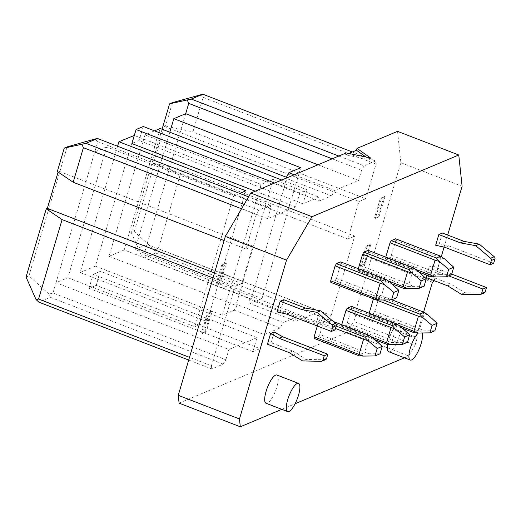 <?xml version="1.0" encoding="UTF-8"?>
<svg xmlns="http://www.w3.org/2000/svg" width="521" height="521" viewBox="0 0 521 521"><rect width="100%" height="100%" fill="white"/><g stroke="black" fill="none" stroke-linecap="round" stroke-linejoin="round"><path stroke-width="0.39" stroke-dasharray="2.6 1.95" d="M134.112 135.362L95.363 266.166L222.304 315.212L261.054 184.401L272.978 179.393L273.395 183.307L319.308 201.047L331.558 195.896L285.925 178.267M272.978 179.393L318.891 197.133L319.308 201.047M348.816 153.467L345.657 154.796L369.969 159.83L370.522 157.961M366.016 157.029L369.969 159.83M143.268 126.505L139.114 140.52L131.911 143.549M239.634 193.408L233.603 195.942L106.662 146.902L67.912 277.706L56.027 282.701L94.776 151.898L267.631 218.677L295.765 206.85L299.914 192.835L307.123 189.807L281.77 180.012M307.123 189.807L302.968 203.822L139.114 140.52M299.914 192.835L274.567 183.04M376.012 164.122L203.151 97.342L192.913 131.911L365.768 198.696L376.012 164.122L375.674 160.989L352.352 151.982M200.285 94.731L203.151 97.342M433.876 281.62L372.652 257.967L371.212 258.572L354.606 314.632L356.051 314.026L353.837 321.503L347.461 332.359L408.685 356.012L415.055 345.156L353.837 321.503M432.437 282.226L371.212 258.572M388.659 351.708A15.129 4.383 111.1 0 0 399.516 335.329A15.129 4.383 111.1 0 0 399.561 323.489A15.129 4.383 111.1 0 0 388.705 339.868A15.129 4.383 111.1 0 0 387.644 344.355M422.147 332.958A15.129 4.383 111.1 0 0 421.17 331.838A15.129 4.383 111.1 0 0 418.324 333.004M144.239 257.895L155.772 253.05L154.34 249.833L134.268 231.565L131.383 232.776L141.373 255.283L144.239 257.895L317.1 324.674L316.761 321.542L319.809 311.265L146.955 244.486L135.063 249.481L262.004 298.526L250.08 303.535L296 321.275L319.809 311.265M261.054 184.401L134.314 135.44M285.645 178.156L287.123 177.537L251.142 299.002L124.2 249.956L160.181 128.492M124.2 249.956L109 256.345L144.975 134.887L154.548 130.862M244.102 204.427L258.813 210.113L270.34 205.267L270.673 208.4L97.818 141.621L94.776 151.898L106.662 146.902M295.765 206.85L255.205 191.181M318.891 197.133L302.968 203.822M89.013 288.373L93.161 274.359L257.016 337.66L252.867 351.675L89.013 288.373L96.216 285.345L100.371 271.33L264.225 334.632L280.148 327.937L283.333 322.512L237.413 304.772L234.229 310.197L222.304 315.212M26.05 277.055L28.935 275.843L49.007 294.111L50.433 297.328L38.906 302.173M67.912 277.706L194.854 326.752L207.104 321.6L80.162 272.561L117.577 146.251M95.363 266.166L80.162 272.561M234.229 310.197L280.148 327.937M93.161 274.359L100.371 271.33M188.7 360.044L211.76 368.953L223.288 364.107L225.84 359.764L52.979 292.984L56.027 282.701L228.882 349.487L257.016 337.66M233.603 195.942L194.854 326.752M331.558 195.896L334.743 190.465L294.183 174.795M162.064 129.221L131.383 232.776M185.697 113.676L143.907 254.762L141.373 255.283M262.004 298.526L300.754 167.716M135.063 249.481L169.8 132.21M172.464 102.63L165.541 125.984L164.46 126.44L153.389 163.815L154.47 163.36L181.842 169.286L158.319 248.706L331.174 315.485L328.627 319.829L317.1 324.674M154.34 249.833L158.319 248.706M154.47 163.36L134.268 231.565M165.541 125.984L192.913 131.911M241.549 208.771L256.267 214.457L258.813 210.113M375.674 160.989L364.146 165.834L338.8 156.046M225.84 359.764L228.882 349.487M345.657 154.796L346.211 152.927M97.818 141.621L94.952 139.009M270.34 205.267L248.55 196.847M252.867 351.675L260.07 348.647L96.216 285.345M223.288 364.107L50.433 297.328M211.76 368.953L211.428 365.82L189.494 357.347M267.631 218.677L270.673 208.4M214.489 272.971L241.796 283.528L252.867 246.153L246.023 249.031L256.267 214.457M241.796 283.528L234.951 286.4L213.024 277.927M211.428 365.82L234.951 286.4M260.07 348.647L264.225 334.632M296 321.275L295.576 317.361L283.333 322.512M331.174 315.485L354.697 236.065L181.842 169.286M365.768 198.696L358.923 201.568L347.852 238.944L354.697 236.065M364.146 165.834L361.6 170.178L358.559 180.461L334.743 190.465M372.652 257.967L400.883 162.663L397.543 131.351M179.087 403.137L347.461 332.359M360.382 265.671L366.191 246.055L367.09 246.4L361.001 266.954L360.382 265.671L363.984 264.16L364.609 265.443L361.001 266.954M367.09 246.4L370.698 244.883L364.609 265.443M385.084 196.3L378.995 216.853L375.394 218.371L381.483 197.817L385.084 196.3L383.912 196.886L378.096 216.508L378.995 216.853M225.261 263.574L219.445 283.196L220.344 283.541L226.433 262.988L221.653 265.091L226.433 262.988M220.344 283.541L216.743 285.059L222.832 264.505M202.35 333.642L208.439 313.088L212.04 311.578L205.951 332.131L202.35 333.642L201.731 332.365L207.54 312.743L208.439 313.088M237.413 304.772L235.941 305.391L271.916 183.926L273.395 183.307M143.907 254.762L316.761 321.542M252.867 246.153L58.404 171.018L58.111 172.008M246.023 249.031L224.089 240.552M57.323 171.474L58.404 171.018M251.142 299.002L249.663 299.621L295.576 317.361M109 256.345L235.941 305.391M67.124 146.909L28.935 275.843M317.992 164.786L358.559 180.461M354.606 314.632L415.83 338.285L423.586 312.086M155.772 253.05L328.627 319.829M400.883 162.663L462.107 186.316M415.055 345.156L417.269 337.68L356.051 314.026M207.104 321.6L245.853 190.797M52.979 292.984L49.007 294.111M347.852 238.944L153.389 163.815M271.916 183.926L144.975 134.887M286.211 177.186L287.123 177.537M434.162 280.643L441.274 256.632M444.087 247.143L447.669 235.056M164.46 126.44L358.923 201.568M332.196 158.82L361.6 170.178M249.663 299.621L250.08 303.535M276.938 375.035A15.129 4.383 -68.9 0 1 276.885 386.875A15.129 4.383 -68.9 0 1 266.036 403.254M281.802 409.35L295.088 403.762M404.433 357.803L408.685 356.012M417.269 337.68L415.83 338.285M317.315 325.996L318.52 321.932L319.79 319.757L324.114 317.94L333.323 321.496M314.254 338.448L318.578 336.631L319.855 334.456L324.283 319.51L324.114 317.94M340.721 261.881L340.89 263.444L336.462 278.396L335.185 280.565L330.861 282.382M426.797 275.16L429.258 266.856L432.86 265.339L429.701 276.013L426.1 277.524M442.433 233.03L439.268 243.704L435.667 245.222M283.782 299.725L280.617 310.392L277.016 311.91M274.209 332.027L271.05 342.701L267.449 344.218M369.168 313.206L369.161 315.368L373.479 313.551L374.755 311.382L379.184 296.429L379.014 294.866L391.792 299.796M373.433 298.833L374.69 296.683L379.014 294.866M385.774 257.14L385.761 259.308L390.086 257.491L391.362 255.316L395.791 240.37L395.621 238.8M358.324 268.68L358.311 270.848L362.636 269.031L363.912 266.856L368.34 251.91L368.171 250.34M341.717 324.739L341.704 326.908L346.029 325.091L347.305 322.916L351.734 307.97L351.564 306.4M340.89 263.444L389.995 282.206M359.269 355.836L363.593 354.019L318.578 336.631M318.52 321.932L335.459 328.477M319.79 319.757L336.169 326.087M396.624 297.765L380.2 297.96L375.875 299.777M336.462 278.396L381.476 295.785L385.905 280.839M335.185 280.565L380.2 297.96M432.86 265.339L441.469 270.145L437.868 271.662L429.258 266.856M441.469 270.145L451.7 274.098M484.198 292.984A2.019 1.856 67.2 0 1 483.488 293.115L464.882 292.73L451.31 284.362L429.701 276.013M447.708 285.873L451.31 284.362M437.868 271.662L448.737 275.863M461.28 294.241L464.882 292.73M439.268 243.704L448.666 245.853L445.064 247.371M448.666 245.853L493.68 263.248M366.191 246.055L369.793 244.538L370.698 244.883M369.793 244.538L363.984 264.16M381.483 197.817L383.912 196.886M375.394 218.371L374.495 218.019L380.31 198.403M374.495 218.019L378.096 216.508M286.413 314.059L290.015 312.541L335.029 329.936M290.015 312.541L280.617 310.392M325.547 359.672A2.019 1.856 -112.8 0 1 324.837 359.803L306.231 359.418L292.659 351.05L271.05 342.701M292.659 351.05L289.051 352.561M306.231 359.418L302.629 360.929M219.445 283.196L215.844 284.713L216.743 285.059M215.844 284.713L221.653 265.091M205.951 332.131L205.333 330.848L201.731 332.365M212.04 311.578L211.142 311.226L205.333 330.848M211.142 311.226L207.54 312.743M379.184 296.429L424.198 313.818L419.77 328.771L374.755 311.382M428.288 315.185L424.198 313.818M385.599 257.739L415.393 269.253M434.924 330.75L418.493 330.939L373.479 313.551M419.77 328.771L423.703 330.672M385.761 259.308L419.112 272.19M374.69 296.683L383.241 299.985M414.175 332.756L418.493 330.939M395.791 240.37L440.805 257.758L436.377 272.711L391.362 255.316M390.086 257.491L435.1 274.88L440.31 274.613L436.377 272.711M440.31 274.613L451.525 274.691M444.895 259.126L440.805 257.758M435.1 274.88L430.776 276.697M369.161 315.368L402.512 328.25M368.992 313.805L398.786 325.312M351.734 307.97L400.838 326.726M424.074 286.231L407.65 286.42L403.326 288.237M363.912 266.856L408.926 284.251L413.355 269.298L368.34 251.91M412.86 286.146L408.926 284.251M362.636 269.031L407.65 286.42M417.445 270.666L413.355 269.298M341.542 325.338L371.336 336.853M341.704 326.908L375.055 339.79M407.468 342.29L391.043 342.479L346.029 325.091M396.748 325.358L392.32 340.311L396.253 342.212M392.32 340.311L347.305 322.916M386.719 344.296L391.043 342.479M358.311 270.848L391.662 283.73M358.148 269.279L387.943 280.793M385.41 297.686L381.476 295.785M380.017 353.824L368.803 353.746L319.855 334.456M368.803 353.746L363.593 354.019M324.283 319.51L369.298 336.898L364.869 351.851M373.388 338.266L369.298 336.898M479.887 294.632L483.488 293.115M324.837 359.803L321.236 361.32M399.561 323.489L421.17 331.838"/><path stroke-width="0.78" d="M357.015 148.387L370.522 157.961L346.211 152.927L250.783 193.044L312.001 216.69L458.767 155.004L397.543 131.351L357.015 148.387L356.462 150.256L366.016 157.029M356.462 150.256L348.816 153.467M287.69 399.763A15.129 4.383 -68.9 0 1 298.54 383.384A15.129 4.383 -68.9 0 1 298.494 395.224A15.129 4.383 -68.9 0 1 287.638 411.603A15.129 4.383 -68.9 0 1 287.69 399.763M255.205 191.181L131.911 143.549L136.066 129.534L143.268 126.505L281.77 180.012M274.567 183.04L136.066 129.534M352.352 151.982L202.819 94.21L172.464 102.63L169.579 103.842L191.292 99.055L202.819 94.21M434.162 280.643L433.876 281.62L432.437 282.226L423.586 312.086M418.324 333.004A15.129 4.383 111.1 0 0 410.314 348.217A15.129 4.383 111.1 0 0 410.268 360.057A15.129 4.383 111.1 0 0 421.124 343.678A15.129 4.383 111.1 0 0 422.147 332.958M134.314 135.44L118.912 141.751L245.853 190.797L239.634 193.408M286.211 177.186L160.181 128.492L154.548 130.862M81.979 144.46L83.406 147.677L73.168 182.246L57.323 171.474L64.246 148.12L85.958 143.334L244.102 204.427M188.7 360.044L38.906 302.173L36.04 299.562L26.05 277.055L46.252 208.849L62.097 219.621L38.574 299.041L36.04 299.562M285.925 178.267L288.829 172.731L300.754 167.716L173.812 118.671L185.697 113.676L188.745 103.399L187.319 100.182M294.183 174.795L288.829 172.731M169.579 103.842L162.064 129.221M169.8 132.21L173.812 118.671M83.406 147.677L241.549 208.771M338.8 156.046L191.292 99.055M64.246 148.12L67.124 146.909L94.952 139.009L97.486 138.488L85.958 143.334M248.55 196.847L97.486 138.488M189.494 357.347L38.574 299.041M312.001 216.69L286.524 260.122L225.3 236.469L250.783 193.044M286.524 260.122L239.471 418.962L240.305 426.79L179.087 403.137L178.254 395.309L225.3 236.469M224.089 240.552L73.168 182.246M58.111 172.008L47.333 208.393L46.252 208.849M185.697 113.676L317.992 164.786M47.333 208.393L214.489 272.971M458.767 155.004L462.107 186.316L447.669 235.056M213.024 277.927L62.097 219.621M117.577 146.251L118.912 141.751M239.471 418.962L178.254 395.309M441.274 256.632L444.087 247.143M188.745 103.399L332.196 158.82M287.638 411.603L266.036 403.254A15.129 4.383 -68.9 0 1 266.081 391.414A15.129 4.383 -68.9 0 1 276.938 375.035L298.54 383.384M387.644 344.355A15.129 4.383 111.1 0 0 388.659 351.708L410.268 360.057M240.305 426.79L281.802 409.35M295.088 403.762L404.433 357.803M314.091 336.879L314.254 338.448L359.269 355.836L363.241 356.084L314.091 336.879L317.315 325.996M330.698 280.819L330.861 282.382L375.875 299.777L379.848 300.024L330.698 280.819L335.127 265.866L336.397 263.698L340.721 261.881L385.735 279.269L389.995 282.206L398.839 290.295L393.798 292.411L391.584 299.888L379.848 300.024M448.737 275.863L482.882 289.051L481.619 293.336A2.019 1.856 67.2 0 1 479.887 294.632L461.28 294.241L447.708 285.873L426.1 277.524L426.797 275.16M490.079 264.759L445.064 247.371L435.667 245.222L438.832 234.548L442.433 233.03L464.042 241.379L479.274 244.141L494.266 256.736A2.019 1.856 67.2 0 1 494.95 258.963L493.68 263.248L490.079 264.759L491.349 260.48L494.95 258.963M280.181 301.236L283.782 299.725L305.384 308.067L301.783 309.585L280.181 301.236L277.016 311.91L286.413 314.059L331.428 331.447L332.698 327.168A2.019 1.856 -112.8 0 0 332.014 324.941L317.022 312.346L301.783 309.585M270.607 333.544L274.209 332.027L282.818 336.833L327.833 354.228L324.231 355.739L322.961 360.024A2.019 1.856 -112.8 0 1 321.236 361.32L302.629 360.929L289.051 352.561L267.449 344.218L270.607 333.544L279.217 338.35L282.818 336.833M373.433 298.833L369.168 313.206M453.739 267.214L448.698 269.337L446.484 276.807L451.525 274.691L453.739 267.214L444.895 259.126L440.636 256.195L395.621 238.8L391.297 240.617L390.027 242.793L385.774 257.14M426.289 278.755L421.248 280.871L419.034 288.347L424.074 286.231L426.289 278.755L417.445 270.666L413.186 267.735L368.171 250.34L363.847 252.157L362.577 254.333L358.324 268.68M345.97 310.392L395.283 329.064L404.641 336.931L402.427 344.407L407.468 342.29L409.682 334.814L400.838 326.726L396.579 323.795L351.564 306.4L347.24 308.217L345.97 310.392L341.717 324.739M413.186 267.735L408.861 269.552L363.847 252.157M421.248 280.871L411.89 273.004L408.861 269.552M335.459 328.477L363.534 339.321L359.106 354.273M336.169 326.087L364.804 337.152L367.833 340.604L363.534 339.321M367.833 340.604L377.191 348.471L374.977 355.947L380.017 353.824L382.232 346.354L373.388 338.266L369.128 335.335L364.804 337.152M363.241 356.084L374.977 355.947M391.584 299.888L396.624 297.765L398.839 290.295M377.191 348.471L382.232 346.354M333.323 321.496L369.128 335.335M385.735 279.269L381.411 281.086L336.397 263.698M393.798 292.411L384.433 284.538L381.411 281.086M384.433 284.538L380.141 283.261L335.127 265.866M380.141 283.261L375.713 298.207M419.034 288.347L407.298 288.484L403.163 286.674L407.591 271.721L411.89 273.004M451.7 274.098L486.484 287.54L485.22 291.819A2.019 1.856 67.2 0 1 484.198 292.984L480.596 294.495M482.882 289.051L486.484 287.54M491.349 260.48A2.019 1.856 67.2 0 0 490.665 258.253L475.673 245.658L460.434 242.897L438.832 234.548M460.434 242.897L464.042 241.379M475.673 245.658L479.274 244.141M331.428 331.447L335.029 329.936L336.299 325.651A2.019 1.856 -112.8 0 0 335.615 323.424L320.623 310.829L305.384 308.067M320.623 310.829L317.022 312.346M279.217 338.35L324.231 355.739M327.833 354.228L326.569 358.507L322.961 360.024M321.945 361.183L325.547 359.672A2.019 1.856 -112.8 0 0 326.569 358.507M391.792 299.796L424.029 312.255L428.288 315.185L437.132 323.274L434.924 330.75L429.877 332.867L418.148 333.004L398.786 325.312M415.393 269.253L430.613 275.134L435.042 260.181L390.027 242.793M419.112 272.19L430.776 276.697L434.748 276.944L430.613 275.134M440.636 256.195L436.311 258.012L391.297 240.617M448.698 269.337L439.34 261.464L436.311 258.012M383.241 299.985L419.711 314.072L424.029 312.255M435.042 260.181L439.34 261.464M402.512 328.25L414.175 332.756L418.148 333.004M446.484 276.807L434.748 276.944M373.42 298.852L418.435 316.24L414.006 331.193M419.711 314.072L422.733 317.523L418.435 316.24M422.733 317.523L432.091 325.397L429.877 332.867M432.091 325.397L437.132 323.274M395.283 329.064L392.254 325.612L396.579 323.795M347.24 308.217L392.254 325.612M407.298 288.484L403.326 288.237L391.662 283.73M371.336 336.853L390.691 344.544L402.427 344.407M375.055 339.79L386.719 344.296L390.691 344.544M390.984 327.781L386.556 342.733M404.641 336.931L409.682 334.814M387.943 280.793L403.163 286.674M407.591 271.721L362.577 254.333M481.619 293.336L485.22 291.819M490.665 258.253L494.266 256.736M335.615 323.424L332.014 324.941M336.299 325.651L332.698 327.168"/></g></svg>
